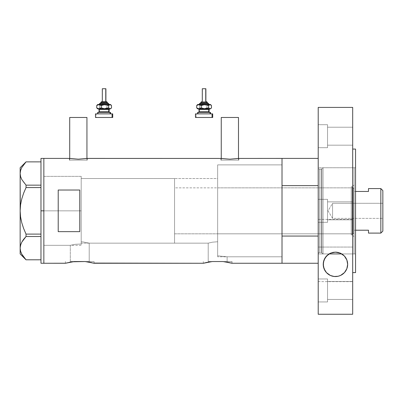 <?xml version="1.0" encoding="UTF-8"?>
<svg xmlns="http://www.w3.org/2000/svg" width="403" height="403" viewBox="0 0 403 403"><rect width="100%" height="100%" fill="white"/><g stroke="black" fill="none" stroke-linecap="round" stroke-linejoin="round"><path stroke-width="0.3" stroke-dasharray="2.02 1.51" d="M82.832 241.896L81.199 241.775L81.199 178.519L217.66 178.519L217.66 241.745L212.401 242.188L208.21 243.155L89.214 243.155L82.832 241.896L89.214 243.155L89.214 261.542L70.308 261.542L70.308 245.311L75.265 244.294L81.199 244.022L81.199 241.775L82.832 241.896L81.199 241.775L81.199 244.022L75.265 244.294L70.308 245.311L43.851 245.311L43.851 176.363L81.199 176.363L81.199 244.022L81.199 176.363L43.851 176.363L43.851 263.265L43.851 158.409L43.851 245.311L43.851 176.363L43.851 245.311L70.308 245.311L75.27 244.294L81.199 244.022L81.199 176.363L81.199 244.022L81.199 241.775L81.199 244.022L75.27 244.294L70.308 245.311L70.308 261.542L89.214 261.542L70.308 261.542L89.214 261.542L89.214 243.155L82.832 241.896L89.214 243.155L208.21 243.155L212.401 242.188L217.66 241.745L217.66 255.819L227.111 256.802L227.111 261.542L208.21 261.542L208.21 243.155L208.21 261.542L227.111 261.542L208.21 261.542L227.111 261.542L227.111 256.802L217.66 255.819L217.66 164.872L282.014 164.872L282.014 256.802L227.111 256.802L282.014 256.802L282.014 251.376L282.014 263.265L282.014 236.057L318.209 236.057L318.209 263.265L318.209 185.617L282.014 185.617L282.014 158.409L282.014 263.265L282.014 164.872L282.014 256.802L282.014 164.872L217.66 164.872L217.66 255.819L227.111 256.802L217.66 255.819L217.66 164.872L217.66 255.819L217.66 241.745L212.401 242.188L208.21 243.155L212.401 242.188L217.66 241.745L217.66 178.519L217.66 179.657L217.66 178.519L81.199 178.519L81.199 241.775L82.832 241.896M86.942 160.132L86.942 158.47L86.942 160.132L69.709 160.132L86.942 160.132M87.129 158.434L78.333 159.18L69.346 158.409L69.346 160.132L78.328 160.132L69.709 160.132L69.709 158.47L69.709 160.132L87.305 160.132L69.346 160.132L69.346 158.409L78.333 159.18L87.305 158.409L87.305 160.132L87.305 158.409M238.49 160.132L238.49 158.47L238.49 160.132L221.252 160.132L238.49 160.132M238.677 158.434L229.876 159.18L220.894 158.409L220.894 160.132L229.871 160.132L221.252 160.132L221.252 158.47L221.252 160.132L238.848 160.132L220.894 160.132L220.894 158.409L229.876 159.18L238.848 158.409L238.848 160.132L238.848 158.409M89.688 262.227L85.104 261.542L94.126 261.542L94.126 263.265L94.126 261.542L74.419 261.542L69.84 262.227M231.866 263.224L232.022 261.542L212.316 261.542L207.741 262.227M65.558 263.224L66.037 263.094L65.558 263.224M66.812 262.897L67.88 262.64L66.812 262.897M69.2 262.353L72.344 261.804M94.126 263.265L85.104 261.542L94.126 261.542L74.419 261.542M203.455 263.224L203.933 263.094L203.455 263.224M204.714 262.897L205.782 262.64L204.714 262.897M207.102 262.353L208.638 262.061M227.584 262.227L223.005 261.542L232.022 261.542L232.022 263.265L223.005 261.542L232.022 261.542L212.316 261.542M58.213 231.654L79.764 231.654L79.764 190.02L58.213 190.02L58.213 231.654L79.764 231.654L79.764 190.02L58.213 190.02L58.213 231.654M282.014 158.409L282.014 210.834L282.014 164.872L217.66 164.872L217.66 256.802L282.014 256.802L282.014 158.409M79.764 231.654L79.764 190.02L79.764 231.654M211.782 261.602L210.149 261.819M210.401 261.779L208.658 262.056M73.371 261.663L72.505 261.779M93.964 263.224L93.486 263.094M220.894 160.132L238.848 160.132L220.894 160.132M229.871 160.132L238.324 160.132L229.871 160.132M69.346 160.132L87.305 160.132L69.346 160.132M78.328 160.132L86.781 160.132L78.328 160.132M221.252 117.469L238.49 117.469L221.252 117.469M69.709 117.469L86.942 117.469L69.709 117.469M43.851 210.834L81.199 210.834L43.851 210.834L43.851 176.363L43.851 210.834L40.98 210.834L40.98 158.409L40.98 210.834L43.851 210.834L43.851 263.265L43.851 158.409L43.851 245.311L43.851 176.363L43.851 245.311L43.851 210.834L81.199 210.834L81.199 176.363L81.199 210.834L43.851 210.834M40.98 161.88L40.98 185.153L40.98 161.88L26.034 161.88L21.792 167.517L20.578 170.469L20.15 173.517L20.15 210.834L20.573 216.9L20.15 210.834L20.15 173.517L20.578 170.469L21.792 167.517L26.034 161.88L40.98 161.88L40.98 187.566L26.034 187.566L40.98 187.566L40.98 236.521L26.009 236.546L40.98 236.521L40.98 259.794L40.98 161.88M21.777 179.496L23.324 181.939L21.782 179.496M23.641 182.363L26.034 185.153L40.98 185.153L26.034 185.153L26.034 187.566L26.034 185.153L23.641 182.363M23.641 228.531L26.034 234.108L40.98 234.108L26.034 234.108L26.034 236.521L26.034 234.108L23.641 228.531M23.646 193.128L21.772 198.911L23.646 193.128M21.465 200.12L21.193 201.299M20.578 245.11L20.15 248.157L20.568 251.155L21.767 254.112L26.034 259.794L40.98 259.794L26.034 259.794L21.767 254.112M23.651 239.296L23.218 239.886M20.256 246.626L20.15 253.93L20.15 248.157L20.568 251.155M20.573 251.175L21.127 252.772M20.15 248.157L20.15 210.834L20.15 248.157M21.782 242.173L21.122 243.548M21.102 219.937L21.777 222.794M20.447 205.777L20.256 207.797M40.98 263.265L40.98 210.834L40.98 263.265M40.98 187.566L40.98 185.153L40.98 187.566M40.98 236.521L40.98 234.108L40.98 236.521M81.199 210.834L81.199 245.311L81.199 176.363L81.199 243.155L174.564 243.155L174.564 178.519L81.199 178.519L81.199 243.155L81.199 178.519L174.564 178.519L174.564 243.155L81.199 243.155L81.199 210.834M352.252 234.899L352.252 186.775L354.121 184.912L354.121 236.763L352.252 234.899L351.25 234.899L351.25 186.775L352.252 186.775L352.252 234.899L352.252 186.775L351.25 186.775L351.25 234.899L352.252 234.899L354.121 236.763L354.121 167.744L323.055 167.744L321.876 168.65L321.876 253.024L323.055 253.93L323.055 167.744L323.055 253.93L329.08 253.93L323.055 253.93L323.055 167.744L354.121 167.744L354.121 253.93L354.121 167.744L354.121 236.642L354.121 184.912L352.252 186.775L352.252 234.899M217.66 233.821L217.66 187.853L351.25 187.853L351.25 233.821L217.66 233.821L351.25 233.821L351.25 210.834L351.25 234.899L351.25 187.853L351.25 233.821L351.25 187.853L217.66 187.853L217.66 256.802L217.66 164.872L282.014 164.872L282.014 236.057L318.209 236.057L318.209 158.409L318.209 236.057L318.209 185.617L282.014 185.617L282.014 256.802L282.014 215.343L282.014 256.802L217.66 256.802L217.66 187.853L217.66 233.821M321.876 168.65A0.72 0.72 0 0 1 321.186 169.179L321.186 252.495A0.72 0.72 0 0 1 321.876 253.024L321.876 168.65L321.876 253.024A0.72 0.72 0 0 0 321.186 252.495L321.186 169.179L319.644 169.179A1.436 1.436 0 0 1 318.209 167.744L318.209 253.93A1.436 1.436 0 0 1 319.644 252.495L319.644 169.179L319.644 252.495L321.186 252.495L319.644 252.495L319.644 169.179L321.186 169.179L321.186 252.495L321.186 169.179A0.72 0.72 0 0 0 321.876 168.65L323.055 167.744L323.055 253.93L321.876 253.024L321.876 168.65M341.815 253.93L354.121 253.93L341.815 253.93A12.211 12.211 0 0 0 329.08 253.93L332.137 252.595L335.432 252.137L338.742 252.59L341.815 253.93L339.83 252.953L341.815 253.93L355.557 253.93L355.557 167.744L318.209 167.744L318.209 253.93L318.209 167.744A1.436 1.436 0 0 0 319.644 169.179L319.644 252.495A1.436 1.436 0 0 0 318.209 253.93L318.209 167.744L318.209 253.93L329.08 253.93L318.209 253.93L318.209 199.344L318.209 222.33L327.548 222.33L327.548 199.344L318.209 199.344L318.209 222.33L327.548 222.33L327.548 199.344L318.209 199.344L318.209 215.232L318.209 167.744L318.209 253.93L318.209 167.744L355.557 167.744L355.557 210.834L355.557 149.07L355.557 272.604L355.557 167.744L355.557 253.93L341.815 253.93M354.121 253.93L354.121 215.061L354.121 253.93M217.66 164.872L217.66 206.331L217.66 164.872M351.25 186.775L351.25 188.609L351.25 186.775M332.576 218.376L332.576 203.293L382.85 203.293L382.85 218.376L332.576 218.376L328.042 210.834L332.576 203.293L332.576 218.376L332.576 203.293L328.042 210.834L332.576 218.376L382.85 218.376L382.85 190.584L382.85 231.09L382.85 203.293L382.85 218.376L382.85 203.293L332.576 203.293L332.576 218.376M354.121 230.209L355.557 230.209L354.121 230.209L354.121 191.465L354.121 233.1L354.121 188.574L353.401 187.853L353.401 233.821L354.121 233.1L353.401 233.821L353.401 187.853L174.564 187.853L174.564 233.821L353.401 233.821L174.564 233.821L174.564 178.519L174.564 233.71L174.564 187.853L353.401 187.853L353.401 233.821L353.401 187.853L354.121 188.574L354.121 230.209L368.488 230.209L354.121 230.209M368.488 188.755L368.488 191.465L354.121 191.465L368.488 191.465L368.488 188.574M174.564 243.155L174.564 214.003L174.564 243.155M81.199 178.519L81.199 207.671L81.199 178.519M380.84 188.574L380.84 233.1L380.84 188.574M327.548 147.689L327.548 124.708L318.209 124.708L318.209 147.689L327.548 147.689L327.548 124.708L318.209 124.708L318.209 147.689L327.548 147.689L318.209 147.689L318.209 124.708L318.209 147.689L318.209 124.708L318.209 147.689L318.209 124.708L327.548 124.708L327.548 147.689L318.209 147.689L318.209 124.708L327.548 124.708L327.548 145.176L352.685 145.176L352.685 127.222L327.548 127.222L327.548 145.176L352.685 145.176L352.685 127.222L327.548 127.222L327.548 145.176L327.548 127.222L352.685 127.222L352.685 145.176L327.548 145.176L327.548 127.222L352.685 127.222L352.685 145.176L327.548 145.176L327.548 134.446L327.548 147.468L327.548 124.708L327.548 147.689M327.548 301.953L327.548 278.972L318.209 278.972L318.209 301.953L327.548 301.953L327.548 278.972L318.209 278.972L318.209 301.953L327.548 301.953L318.209 301.953L318.209 278.972L318.209 301.953L318.209 278.972L318.209 301.953L318.209 278.972L327.548 278.972L327.548 301.953L318.209 301.953L318.209 278.972L327.548 278.972L327.548 299.439L352.685 299.439L352.685 281.485L327.548 281.485L327.548 299.439L352.685 299.439L352.685 281.485L327.548 281.485L327.548 299.439L327.548 281.485L352.685 281.485L352.685 299.439L327.548 299.439L327.548 281.485L352.685 281.485L352.685 299.439L327.548 299.439L327.548 288.709L327.548 301.731L327.548 278.972L327.548 301.953M329.73 253.563L331.065 252.953L329.725 253.563M352.685 272.604L352.685 149.07L352.685 272.604L352.685 201.858L327.548 201.858L327.548 219.816L352.685 219.816L352.685 201.858L327.548 201.858L327.548 219.816L352.685 219.816L352.685 201.858L352.685 219.816L327.548 219.816L327.548 201.858L352.685 201.858L352.685 219.816L327.548 219.816L327.548 201.858L352.685 201.858L352.685 214.27L352.685 149.367L352.685 272.604M318.209 281.637L352.685 281.637L352.685 314.259L352.685 219.383L318.209 219.383L318.209 107.415L318.209 247.059L318.209 219.383L352.685 219.383L352.685 107.415L352.685 247.059L318.209 247.059L318.209 281.637L318.209 247.059L352.685 247.059L352.685 282.997L352.685 281.657L318.209 281.637L318.209 314.259L318.209 281.637M352.685 219.816L352.685 212.588L352.685 219.816M352.685 299.439L352.685 282.171L352.685 299.439M352.685 145.176L352.685 127.222L352.685 145.176M318.209 222.33L318.209 199.344L327.548 199.344L327.548 222.33L327.548 199.344L327.548 222.33L318.209 222.33L318.209 199.344L327.548 199.344L327.548 222.33L327.548 199.344L327.548 222.33L318.209 222.33M339.83 252.953L335.432 252.137L331.065 252.953M347.421 261.955L347.421 266.731M347.26 267.431L346.787 268.882M346.353 269.834L345.719 270.952M345.064 271.869L344.278 272.781M343.356 273.652L342.469 274.337M341.331 275.048L340.349 275.531M338.943 276.045L337.926 276.302M337.83 276.322L333.064 276.322M332.989 276.307L332.042 276.075M330.576 275.546L329.609 275.073M328.45 274.352L327.568 273.677M326.637 272.801L325.861 271.909M325.181 270.957L324.536 269.834M324.113 268.892L323.649 267.486M323.473 266.731L323.473 261.965M323.604 261.386L324.108 259.829M324.48 258.978L325.181 257.739M325.785 256.882L326.652 255.88M327.518 255.064L328.485 254.318M328.667 254.197L333.064 252.374L335.447 252.137L340.122 253.069L342.233 254.197M342.384 254.303L343.346 255.039M344.222 255.86L345.084 256.852M345.709 257.729L346.414 258.983M346.787 259.814L347.285 261.351M327.548 201.858L327.548 219.816L327.548 201.858M327.548 281.485L327.548 299.439L327.548 281.485M327.548 127.222L327.548 145.176L327.548 127.222M100.876 102.387L101.123 102.387A0.72 0.665 90 0 1 101.788 101.667A0.72 0.665 -90 0 0 101.123 102.387L100.876 103.103L107.344 103.103L100.826 103.103M99.133 104.538L109.45 104.538M108.739 103.823L99.798 103.823L108.739 103.823M102.312 88.741L102.312 101.667L105.903 101.667L102.019 101.667M98.8 112.442L109.807 112.442M109.097 111.722L99.083 111.722M99.083 109.566L109.097 109.566M109.807 108.85L97.647 108.85L98.513 108.775L99.566 107.848L103.269 108.85L98.141 108.85L99.566 107.848L99.566 105.541L98.513 104.614L97.647 104.538L103.269 104.538L98.141 104.538L97.113 105.072M99.465 109.566L99.465 111.722L99.465 109.566L109.137 109.566M98.141 113.878L110.573 113.878L97.647 113.878L98.141 113.878L98.141 112.442L98.141 113.878M97.773 112.442L98.141 112.442M95.657 113.878L96.151 113.878L96.151 117.469L95.657 117.469M97.405 104.82L98.513 104.614L99.566 105.541L102.312 104.614L105.178 104.82L106.966 105.541L106.966 107.848L106.966 105.541L109.238 104.538L106.966 105.541L103.269 104.538L109.238 104.538L111.51 105.541L109.238 104.538L110.573 104.538L101.37 104.82L99.566 105.541L99.566 107.848L100.609 108.316L104.226 108.78L106.966 107.848L109.238 108.85L103.269 108.85L106.966 107.848L108.644 108.775L110.573 108.85L98.8 108.85M96.151 117.469L112.729 117.469L96.151 117.469L96.151 113.878L112.729 113.878L96.151 113.878M109.137 111.722L99.465 111.722M98.413 108.85L109.42 108.85M109.42 112.442L98.413 112.442M110.407 108.573L111.51 107.848L110.407 108.573M109.238 108.85L109.828 108.78L109.238 108.85M97.768 108.775L97.113 108.316M99.632 104.538L109.495 104.538L99.632 104.538M108.059 103.103L100.876 103.103L101.123 102.387L107.344 102.387M106.573 101.667L102.312 101.667L102.453 88.741L105.903 88.741L102.453 88.741M100.463 103.103L108.029 103.103M109.087 104.538L98.765 104.538M107.314 102.387L101.123 102.387M101.788 101.667L106.432 101.667M200.855 102.387L201.102 102.387A0.72 0.665 90 0 1 201.762 101.667A0.72 0.665 -90 0 0 201.102 102.387L200.855 103.103L207.318 103.103L200.8 103.103M199.107 104.538L209.429 104.538M208.714 103.823L199.772 103.823L208.714 103.823M202.291 88.741L202.291 101.667L205.847 101.667L201.994 101.667M198.775 112.442L209.782 112.442M209.071 111.722L199.057 111.722M199.057 109.566L209.071 109.566M209.782 108.85L197.621 108.85L198.488 108.775L199.545 107.848L203.243 108.85L198.115 108.85L199.545 107.848L199.545 105.541L198.488 104.614L197.621 104.538L203.243 104.538L198.115 104.538L197.087 105.072M199.44 109.566L199.44 111.722L199.44 109.566L209.112 109.566M197.747 112.442L198.115 112.442L198.115 113.878L197.621 113.878L210.547 113.878L196.125 113.878L196.125 117.469L195.631 117.469M195.631 113.878L212.703 113.878L197.621 113.878L198.115 113.878L198.115 112.442L210.547 112.442L198.115 112.442M197.379 104.82L198.488 104.614L199.545 105.541L202.286 104.614L205.157 104.82L206.946 105.541L206.946 107.848L206.946 105.541L209.217 104.538L206.946 105.541L203.243 104.538L209.217 104.538L211.484 105.541L209.217 104.538L210.547 104.538L201.344 104.82L199.545 105.541L199.545 107.848L200.588 108.316L204.2 108.78L206.946 107.848L209.217 108.85L203.243 108.85L206.946 107.848L208.618 108.775L210.547 108.85L198.78 108.85M196.125 117.469L212.703 117.469L196.125 117.469L196.125 113.878M199.309 112.442L209.832 112.442L199.309 112.442M209.112 111.722L199.44 111.722M198.387 108.85L209.394 108.85M209.394 112.442L198.387 112.442M210.381 108.573L211.484 107.848L210.381 108.573M209.217 108.85L209.802 108.78L209.217 108.85M197.742 108.775L197.087 108.316M199.606 104.538L209.474 104.538L199.606 104.538M208.034 103.103L200.855 103.103L201.102 102.387L207.318 102.387M206.553 101.667L202.291 101.667L202.427 88.741L205.883 88.741L202.427 88.741M200.437 103.103L208.003 103.103M209.061 104.538L198.744 104.538M207.293 102.387L201.102 102.387M201.762 101.667L206.407 101.667M203.293 261.542L203.293 263.265M65.397 261.542L65.397 263.265M43.851 176.363L81.199 176.363M43.851 245.311L81.199 245.311"/><path stroke-width="0.6" d="M86.942 158.47L86.942 117.469L69.709 117.469L69.709 158.47L69.709 117.469L86.942 117.469L86.942 158.47M238.49 158.47L238.49 117.469L221.252 117.469L221.252 158.47L221.252 117.469L238.49 117.469L238.49 158.47M87.129 158.434L221.066 158.434L87.305 158.409L78.323 159.18L69.346 158.409L43.851 158.409L43.851 263.265L65.397 263.265L74.419 261.542L85.104 261.542L94.126 263.265L203.293 263.265L212.316 261.542L223.005 261.542L232.022 263.265L282.014 263.265L282.014 158.409L238.672 158.434L282.014 158.409L282.014 185.617L318.209 185.617L282.014 185.617L282.014 158.409L318.209 158.409M238.677 158.434L229.866 159.18L221.066 158.434M207.741 262.227L212.316 261.542L223.005 261.542L231.866 263.224M93.491 263.099L92.71 262.897L93.491 263.099M91.652 262.645L90.322 262.353L91.642 262.64M72.505 261.779L85.104 261.542L89.688 262.227M58.213 231.654L58.213 190.02L79.764 190.02L79.764 231.654L58.213 231.654L58.213 190.02L79.764 190.02L79.764 231.654L58.213 231.654M69.346 158.409L43.851 158.409L43.851 210.834L43.851 158.661L43.851 210.834L40.98 210.834L43.851 210.834L43.851 263.265L43.851 215.978L43.851 263.265L65.558 263.224M66.037 263.094L72.5 261.779M69.84 262.227L69.2 262.353M87.406 261.839L87.038 261.784M88.766 262.061L89.587 262.207M207.102 262.353L203.293 263.265L93.461 263.088M225.307 261.839L224.909 261.779M226.667 262.061L227.483 262.207M231.382 263.094L227.584 262.227M282.014 158.409L282.014 263.265L282.014 236.057L318.209 236.057L282.014 236.057L282.014 263.265L318.209 263.265L232.022 263.265M212.316 261.542L212.033 261.572M69.956 262.207L70.762 262.056M74.419 261.542L73.371 261.663M94.126 263.265L93.486 263.094M238.163 158.52L229.866 159.18L221.579 158.52M86.62 158.52L78.323 159.18L70.036 158.52M40.98 263.265L40.98 158.409L40.98 263.265L43.851 263.265M20.447 205.777L20.15 210.834L20.573 204.774L21.777 198.881L23.641 193.143L26.034 187.566L23.646 193.128L26.034 187.566L26.034 185.153L40.98 185.153L26.034 185.153L21.792 179.521L20.578 176.564L20.15 173.517L20.568 170.519L21.767 167.562L26.034 161.88L40.98 161.88L26.034 161.88L21.767 167.562L20.578 170.469M23.414 256.701L26.034 259.794L40.98 259.794L26.034 259.794L21.792 254.157L20.578 251.205L20.15 248.157L20.568 245.155L21.767 242.198L26.034 236.521L23.651 239.296L26.034 236.521L26.034 234.108L40.98 234.108L26.034 234.108L23.646 228.546L21.772 222.763L20.568 216.864L20.15 210.834L20.573 204.774L21.777 198.881L23.641 193.143L26.034 187.566L40.98 187.566L26.034 187.566L26.034 185.153L21.792 179.521L20.578 176.564L20.15 173.517L20.15 167.744L20.15 173.517L20.573 176.539L20.15 173.517L20.568 170.519M21.102 219.937L20.573 216.9L21.777 222.794L23.646 228.541L21.772 222.763L20.568 216.864L20.15 210.834L20.15 248.157L20.568 245.155L21.767 242.198L23.641 239.311L21.792 242.153L20.573 245.13M21.193 201.299L21.465 200.12M23.646 228.546L26.034 234.108L26.034 236.521L40.98 236.521L26.034 236.521L23.651 239.296M23.712 257.094L21.792 254.157L20.578 251.205L20.15 248.157L20.15 253.93L20.15 211.091M21.127 252.772L21.792 254.157M20.256 246.626L21.122 243.548M23.218 239.886L21.782 242.173M21.777 222.794L23.641 228.531M20.256 207.807L20.15 173.517L20.15 210.834M20.311 171.643L20.271 171.905M328.485 254.318L329.08 253.93L341.815 253.93L329.08 253.93A12.211 12.211 0 0 0 323.236 264.348L324.037 260L326.49 256.051L330.465 253.2L335.402 252.137L340.364 253.175L344.369 256.011L346.847 259.97L347.658 264.348A12.211 12.211 0 0 0 346.847 259.975M380.84 233.1L382.85 231.09L382.85 190.584L380.84 188.574L380.84 233.1L380.84 188.574L368.488 188.574L368.488 191.465L355.557 191.465L368.488 191.465L368.488 188.574L380.84 188.574L382.85 190.584L382.85 231.09L380.84 233.1L368.488 233.1L380.84 233.1M368.488 232.919L368.488 230.209L355.557 230.209L368.488 230.209L368.488 233.1M340.495 253.23L344.369 256.011L346.847 259.97A12.211 12.211 0 0 0 345.819 257.91M345.814 257.895A12.211 12.211 0 0 0 341.815 253.93L342.384 254.303M341.815 253.93L338.737 252.59L336.384 252.172L333.608 252.278L330.364 253.245M330.44 253.215L332.863 252.414M332.828 252.424L336.384 252.172L340.137 253.074M329.08 253.93L330.284 253.286M352.685 149.07L355.557 149.07L352.685 149.07M355.557 272.604L352.685 272.604L355.557 272.604L355.557 149.07L355.557 272.604M352.685 314.259L318.209 314.259L352.685 314.259L352.685 107.415L318.209 107.415L318.209 314.259L318.209 107.415L352.685 107.415L352.685 314.259M346.847 259.97L347.658 264.348L346.837 268.741L344.454 272.594L342.686 274.181L340.56 275.435L338.117 276.262L334.152 276.488L330.389 275.461L326.47 272.624L325.07 270.786L323.448 266.59L323.438 262.151L325.06 257.93L328.314 254.439L330.465 253.2L332.873 252.414L335.402 252.137L337.946 252.399L340.364 253.175M347.436 266.665L347.26 267.431M346.787 268.882L346.353 269.834M345.719 270.952L345.064 271.869M344.278 272.781L343.356 273.652M342.469 274.337L341.331 275.048M340.349 275.531L338.943 276.045M337.926 276.302L337.649 276.357M332.042 276.075L330.576 275.546M329.609 275.073L328.45 274.352M327.568 273.677L326.637 272.801M325.861 271.909L325.181 270.957M324.536 269.834L324.113 268.892M323.649 267.486L323.458 266.66M323.458 262.051L323.604 261.386M324.108 259.829L324.48 258.978M325.181 257.739L325.785 256.882M326.652 255.88L327.518 255.064M343.346 255.039L344.222 255.86M345.084 256.852L345.709 257.729M346.414 258.983L346.787 259.814M347.285 261.351L347.421 261.955M344.459 272.589A12.211 12.211 0 0 0 347.658 264.348L346.837 268.741L344.454 272.594L340.56 275.435L338.117 276.262L335.482 276.559L332.843 276.277L330.389 275.461L326.47 272.624L324.062 268.761L323.236 264.348A12.211 12.211 0 0 0 334.147 276.488M334.163 276.488A12.211 12.211 0 0 0 335.472 276.559M335.492 276.559A12.211 12.211 0 0 0 344.449 272.594M100.906 102.387L107.097 102.387A0.72 0.665 -90 0 0 106.432 101.667L101.647 101.667M100.826 103.103L107.757 103.103A0.72 0.665 90 0 1 108.422 103.823L99.481 103.823L108.422 103.823A0.72 0.665 -90 0 0 109.087 104.538A0.72 0.665 90 0 1 108.422 103.823A0.72 0.665 -90 0 0 107.757 103.103L100.191 103.103M102.453 88.741L105.903 88.741L105.767 101.667L105.767 88.741L102.312 88.741L102.312 101.667M107.344 103.103L107.344 102.387L107.097 103.103L107.097 102.387L100.876 102.387L101.596 101.667L106.573 101.667M99.083 109.566L99.083 111.722L108.755 111.722A0.72 0.665 -90 0 0 109.42 112.442A0.72 0.665 90 0 1 108.755 111.722L108.755 109.566A0.72 0.665 90 0 1 109.42 108.85A0.72 0.665 -90 0 0 108.755 109.566L99.083 109.566L98.362 108.85M98.136 112.442L110.573 112.442L110.079 112.442L110.079 113.878L110.079 112.442L97.773 112.442M95.657 117.469L112.069 117.469L112.069 113.878L95.657 113.878M110.573 104.538L111.107 105.072L110.079 104.538L110.573 104.538L109.707 104.614L108.649 105.541L108.649 107.848L108.649 105.541L104.951 104.538L108.649 105.541L110.079 104.538L103.037 104.82L101.249 105.541L101.249 107.848L101.249 105.541L100.146 104.82L98.382 104.614L96.71 105.541L96.71 107.848L98.982 108.85L96.71 107.848L96.71 105.541L97.405 104.82L96.71 105.541L98.982 104.538L101.249 105.541L104.951 104.538L97.647 104.538L110.452 104.614L111.51 105.541L111.51 107.848L110.452 108.775L109.707 108.775L108.649 107.848L104.951 108.85L101.249 107.848L98.982 108.85L110.079 108.85L108.649 107.848L105.924 108.775L103.994 108.78L101.249 107.848L99.576 108.775L97.647 108.85L110.573 108.85L111.107 108.316L110.079 108.85L110.573 108.85M99.329 108.85L98.8 108.85M96.146 117.469L112.729 117.469L112.729 113.878L112.069 113.878L112.069 117.469L112.729 117.469M96.146 113.878L112.729 113.878M109.137 111.722L109.137 109.566L108.755 109.566L108.755 111.722L109.858 112.442M108.755 109.566L99.123 109.566M99.123 111.722L108.755 111.722M97.405 108.573L96.71 107.848L97.768 108.775M110.815 108.573L111.51 107.848L111.51 105.541L110.815 104.82M98.725 104.538L100.236 103.103M107.757 103.103L109.495 104.538M106.432 101.667A0.72 0.665 90 0 1 107.097 102.387M200.88 102.387L207.071 102.387A0.72 0.665 -90 0 0 206.407 101.667L206.553 101.667M200.8 103.103L207.736 103.103A0.72 0.665 90 0 1 208.396 103.823L199.455 103.823L208.396 103.823A0.72 0.665 -90 0 0 209.061 104.538A0.72 0.665 90 0 1 208.396 103.823A0.72 0.665 -90 0 0 207.736 103.103L200.17 103.103M202.427 88.741L205.883 88.741L205.747 101.667L205.747 88.741L202.291 88.741L202.291 101.667M207.318 103.103L207.318 102.387L207.071 103.103L207.071 102.387L200.855 102.387L201.621 101.667M199.057 109.566L199.057 111.722L208.729 111.722A0.72 0.665 -90 0 0 209.394 112.442A0.72 0.665 90 0 1 208.729 111.722L208.729 109.566A0.72 0.665 90 0 1 209.394 108.85A0.72 0.665 -90 0 0 208.729 109.566L199.057 109.566L198.341 108.85M198.115 112.442L210.547 112.442L210.059 112.442L210.059 113.878L210.059 112.442L197.747 112.442M196.125 117.469L212.049 117.469L212.049 113.878L195.465 113.878L212.049 113.878L212.049 117.469L212.703 117.469L212.703 113.878L212.049 113.878L212.703 113.878M210.547 104.538L211.081 105.072L210.059 104.538L210.547 104.538L209.686 104.614L208.628 105.541L208.628 107.848L208.628 105.541L204.926 104.538L208.628 105.541L210.059 104.538L203.016 104.82L201.228 105.541L201.228 107.848L201.228 105.541L200.12 104.82L198.357 104.614L196.684 105.541L196.684 107.848L198.956 108.85L196.684 107.848L196.684 105.541L197.379 104.82L196.684 105.541L198.956 104.538L201.228 105.541L204.926 104.538L197.621 104.538L210.431 104.614L211.484 105.541L211.484 107.848L210.426 108.775L209.681 108.775L208.628 107.848L204.926 108.85L201.228 107.848L198.956 108.85L210.059 108.85L208.628 107.848L205.898 108.775L203.968 108.78L201.228 107.848L199.55 108.775L197.621 108.85L210.547 108.85L211.081 108.316L210.059 108.85L210.547 108.85M199.309 108.85L198.775 108.85M196.125 113.878L195.631 113.878M195.631 117.469L212.703 117.469M209.112 111.722L209.112 109.566L208.729 109.566L208.729 111.722L209.832 112.442M208.729 109.566L199.097 109.566M199.097 111.722L208.729 111.722M197.379 108.573L196.684 107.848L197.742 108.775M210.789 108.573L211.484 107.848L211.484 105.541L210.794 104.82M198.699 104.538L200.21 103.103M207.736 103.103L209.474 104.538M206.407 101.667A0.72 0.665 90 0 1 207.071 102.387M40.98 158.409L43.851 158.409M20.15 253.93L26.014 259.794M20.15 167.744L26.014 161.88M100.876 103.103L100.876 102.387M109.137 109.566L109.858 108.85M97.647 113.878L97.647 112.442M95.491 117.469L95.491 113.878M110.573 113.878L110.573 112.442M99.083 111.722L98.362 112.442M97.647 108.85L97.113 108.316M97.113 105.072L97.647 104.538M105.903 101.667L105.903 88.741M107.344 102.387L106.624 101.667M200.855 103.103L200.855 102.387M209.112 109.566L209.832 108.85M197.621 113.878L197.621 112.442M195.465 117.469L195.465 113.878M210.547 113.878L210.547 112.442M199.057 111.722L198.341 112.442M197.621 108.85L197.087 108.316M197.087 105.072L197.621 104.538M205.883 101.667L205.883 88.741M207.318 102.387L206.598 101.667"/></g></svg>
